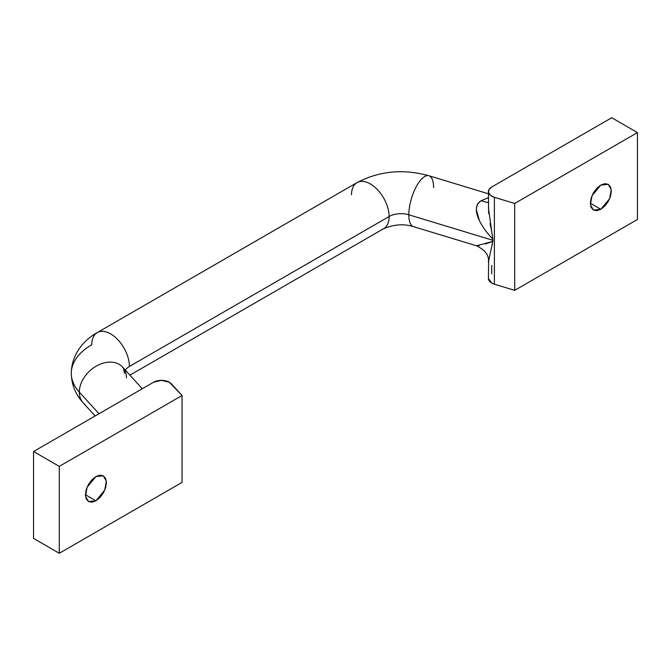 <?xml version="1.0" encoding="UTF-8"?>
<svg xmlns="http://www.w3.org/2000/svg" width="671" height="671" viewBox="0 0 671 671"><rect width="100%" height="100%" fill="white"/><g stroke="black" fill="none" stroke-linecap="round" stroke-linejoin="round"><path stroke-width="1.01" d="M351.503 194.8A26.605 15.358 60 0 1 358.926 181.799A26.605 15.358 60 0 1 378.67 191.017A26.605 15.358 60 0 1 389.121 216.515L129.419 366.458A16.8 9.696 0 0 0 125.393 370.191A16.8 9.696 180 0 1 129.419 366.458A26.605 15.358 -120 0 0 118.96 340.96A26.605 15.358 -120 0 0 99.216 331.742A26.605 15.358 60 0 1 118.96 340.96A26.605 15.358 60 0 1 129.419 366.458L389.121 216.515A16.8 9.696 180 0 1 408.824 214.787A26.605 10.107 -73.1 0 1 415.148 188.878A26.605 10.107 -73.1 0 1 427.662 175.567A26.605 10.107 -73.1 0 1 433.567 187.595M120.52 365.234A26.605 19.224 137.7 0 0 94.536 367.188A26.605 19.224 137.7 0 0 79.329 392.116A70.002 40.419 180 0 1 71.294 373.126A70.002 40.419 0 0 0 79.329 392.116A26.605 19.224 -42.3 0 1 94.536 367.188A26.605 19.224 -42.3 0 1 120.52 365.234A26.605 19.224 -42.3 0 1 126.425 377.832M153.558 382.244A11.197 6.467 180 0 1 169.402 382.244L182.051 395.513L171.382 383.787A11.197 6.467 180 0 0 169.402 382.244L161.476 380.348L153.558 382.244L33.55 451.524L153.558 382.244M95.919 500.801L85.427 494.737L86.224 498.914L88.497 501.531L91.902 502.193L95.919 500.801L99.937 497.555L103.342 492.967L105.615 487.725L106.412 482.625L105.615 478.448L103.342 475.831L106.337 481.199L104.76 490.115L95.919 500.801L88.497 501.531L85.502 496.163L87.087 487.247L95.919 476.561L103.342 475.831L99.937 475.169L95.919 476.561L91.902 479.807L88.497 484.395L86.224 489.645L85.427 494.737L95.919 500.801M600.822 209.293L590.329 203.238L591.126 207.414L593.399 210.031L596.804 210.694L600.822 209.293L604.839 206.056L608.236 201.468L610.518 196.217L611.315 191.118L610.518 186.949L608.236 184.324L611.239 189.7L609.654 198.616L600.822 209.293L593.399 210.031L590.405 204.655L591.981 195.747L600.822 185.062L608.236 184.324L604.839 183.669L600.822 185.062L596.804 188.299L593.399 192.896L591.126 198.138L590.329 203.238L600.822 209.293M427.662 175.567A26.605 10.107 106.9 0 0 415.148 188.878A26.605 10.107 106.9 0 0 408.824 214.787A16.8 9.696 0 0 0 389.121 216.515A26.605 15.358 -120 0 0 378.67 191.017A26.605 15.358 -120 0 0 358.926 181.799M71.294 373.126A70.002 40.419 180 0 1 91.793 344.743A26.605 15.358 60 0 1 99.216 331.742M479.287 220.298L476.351 209.629C476.351 205.485 477.937 202.533 481.099 200.772L488.421 197.66M485.292 244.009L492.816 241.384L492.9 240.293L408.824 214.787L492.9 240.293L492.816 239.111C481.61 227.427 469.532 208.53 481.099 200.772L488.421 202.734L481.099 200.772L488.421 197.685M79.329 392.116L99.006 413.739L79.329 392.116A26.605 19.224 137.7 0 0 85.234 404.714A26.605 19.224 -42.3 0 1 79.329 392.116M182.051 482.39L182.051 395.513L182.051 482.39L59.291 553.273L59.291 466.387L182.051 395.513L59.291 466.387L33.55 451.524L59.291 466.387L59.291 553.273L33.55 538.41L33.55 451.524L33.55 538.41L59.291 553.273L182.051 482.39M491.7 273.894L491.7 265.422M491.7 187.016L611.709 117.727L637.45 132.59L637.45 219.476L514.691 290.35L514.691 203.464L637.45 132.59L611.709 117.727L491.7 187.016L488.983 189.566L488.547 192.552L490.484 195.328L494.384 197.308A11.197 6.467 180 0 1 488.421 191.663A11.197 6.467 180 0 1 491.7 187.016M476.351 245.636L479.279 245.561M408.824 214.787A26.605 10.107 106.9 0 0 414.72 226.815A26.605 10.107 -73.1 0 1 408.824 214.787M389.121 216.515A26.605 15.358 60 0 1 381.707 229.516A26.605 15.358 -120 0 0 389.121 216.515M514.691 203.464L637.45 132.59L637.45 219.476L514.691 290.35L494.384 284.185L514.691 290.35L514.691 203.464L494.384 197.308L514.691 203.464M488.647 259.224L488.421 278.473L491.7 283.045L494.384 284.185L494.384 197.308L494.384 284.185A11.197 6.467 0 0 1 491.7 283.045A11.197 6.467 0 0 1 488.421 278.624M488.421 191.587L488.647 213.42M490.048 223.611L491.717 231.252M488.421 261.816C489.218 255.475 485.25 250.132 476.536 245.779L492.816 241.384L488.421 262M488.421 207.943L492.816 239.111L492.279 244.638M491.885 232.409L492.816 239.111M488.421 193.793L428.912 175.735C403.296 168.656 379.325 170.954 357.014 182.621L97.303 332.564C84.336 339.677 71.579 353.827 71.294 373.319C71.562 384.676 75.538 394.523 83.204 402.877L95.123 415.978M142.286 388.752L122.55 367.071C123.028 366.718 123.682 368.798 124.496 373.319M476.544 245.787L413.47 226.647C404.076 223.653 394.12 224.34 383.619 228.694L129.922 375.164"/></g></svg>
